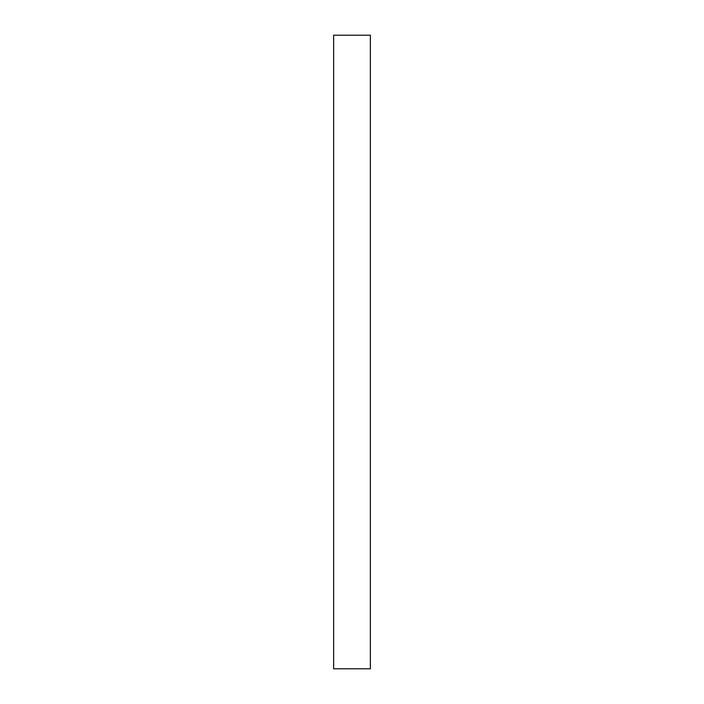 <?xml version="1.0" encoding="UTF-8"?>
<svg xmlns="http://www.w3.org/2000/svg" width="704" height="704" viewBox="0 0 704 704"><rect width="100%" height="100%" fill="white"/><g stroke="black" fill="none" stroke-linecap="round" stroke-linejoin="round"><path stroke-width="1.06" d="M333.626 352L333.626 668.8L370.374 668.8L370.374 35.2L333.626 35.2L333.626 352"/></g></svg>
